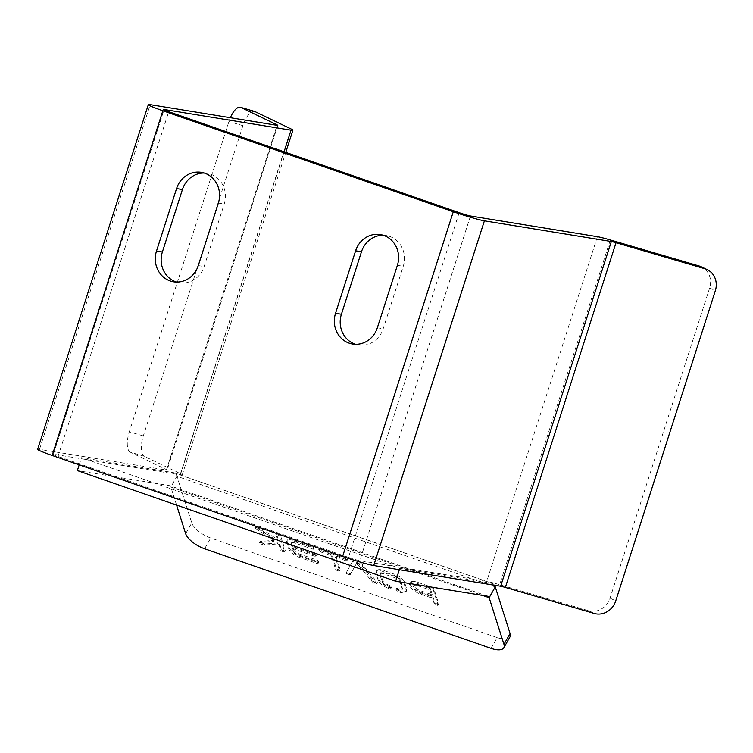 <?xml version="1.0" encoding="UTF-8"?>
<svg xmlns="http://www.w3.org/2000/svg" width="753" height="753" viewBox="0 0 753 753"><rect width="100%" height="100%" fill="white"/><g stroke="black" fill="none" stroke-linecap="round" stroke-linejoin="round"><path stroke-width="0.56" stroke-dasharray="3.77 2.82" d="M185.662 533.698L191.77 522.911L176.946 476.273A22.665 8.387 109.2 0 0 174.216 472.837A22.665 8.387 109.2 0 0 173.689 472.696L491.991 583.349L399.796 568.317L393.828 566.247L486.73 581.391A24.934 1.497 -162.2 0 1 499.653 584.676L588.517 610.702L594.211 613.45M459.17 212.666L348.488 557.38A9.064 0.546 17.8 0 0 359.802 560.693L393.828 566.247L81.493 457.673L173.689 472.696M348.488 557.38L58.037 456.412A9.064 0.546 -162.2 0 1 52.757 454.191A9.064 0.546 -162.2 0 1 53.435 454.2L180.362 474.889A24.934 1.497 17.8 0 0 182.217 474.908A24.934 1.497 17.8 0 0 180.466 473.722L144.294 456.29A18.138 7.144 106.3 0 1 143.315 435.912L242.918 125.666A18.138 7.144 106.3 0 1 254.533 111.406M144.294 456.29L130.297 452.186L166.479 469.627A9.064 0.546 -162.2 0 1 167.11 470.051A9.064 0.546 -162.2 0 1 166.432 470.051L39.504 449.353A24.934 1.497 17.8 0 0 37.65 449.343M399.344 569.71L399.796 568.317M79.187 464.855L81.493 457.673M176.569 505.094L170.837 487.05A9.064 3.351 109.2 0 0 169.745 485.676A9.064 3.351 109.2 0 0 169.538 485.629L77.343 470.597M491.991 583.349A22.665 8.387 -70.8 0 1 492.518 583.481A22.665 8.387 -70.8 0 1 494.505 585.232M491.088 648.371L497.196 637.593A18.138 7.464 -150.5 0 0 509.941 636.963M497.196 637.593L210.727 538.009A18.138 7.464 -150.5 0 1 191.77 522.911M359.492 564.694A1.901 0.781 -150.5 0 0 357.779 563.555A1.901 0.781 -150.5 0 0 356.433 563.62A1.901 0.781 -150.5 0 0 356.414 563.649L350.804 573.579A1.271 0.527 29.5 0 1 349.91 573.626L348.14 573.014A1.271 0.527 29.5 0 1 346.822 571.715L352.517 561.512A6.344 2.617 29.5 0 1 352.564 561.437A6.344 2.617 29.5 0 1 357.054 561.22A6.344 2.617 29.5 0 1 362.777 565.014L377.262 582.295A1.271 0.527 29.5 0 1 377.432 582.841A1.271 0.527 29.5 0 1 376.538 582.878L374.768 582.267A1.271 0.527 29.5 0 1 373.62 581.514L359.492 564.694L358.88 565.776A1.901 0.781 -150.5 0 0 357.167 564.637A1.901 0.781 -150.5 0 0 355.821 564.703A1.901 0.781 -150.5 0 0 355.802 564.722L356.414 563.649M293.021 545.36L314.745 552.918A1.271 0.527 29.5 0 1 316.072 553.973L316.392 554.98A1.271 0.527 29.5 0 1 316.382 555.215A1.271 0.527 29.5 0 1 315.488 555.262L293.764 547.704A1.271 0.527 -150.5 0 0 292.87 547.751A1.271 0.527 -150.5 0 0 292.861 547.986L293.237 549.163A5.713 2.353 -150.5 0 0 299.205 553.916L317.032 560.11A1.271 0.527 29.5 0 1 318.359 561.173L318.679 562.171A1.271 0.527 29.5 0 1 318.67 562.416A1.271 0.527 29.5 0 1 317.775 562.453L299.948 556.26A10.156 4.179 29.5 0 1 289.34 547.808L287.42 541.784A10.156 4.179 29.5 0 1 287.495 539.873A10.156 4.179 29.5 0 1 294.63 539.525L312.457 545.718A1.271 0.527 29.5 0 1 313.785 546.772L314.105 547.779A1.271 0.527 29.5 0 1 314.095 548.015A1.271 0.527 29.5 0 1 313.201 548.062L295.374 541.868A5.713 2.353 -150.5 0 0 291.364 542.066A5.713 2.353 -150.5 0 0 291.326 543.139L291.693 544.306A1.271 0.527 -150.5 0 0 293.021 545.36L292.409 546.443L314.133 553.992A1.271 0.527 29.5 0 1 315.46 555.055L315.78 556.053A1.271 0.527 29.5 0 1 315.771 556.298A1.271 0.527 29.5 0 1 314.876 556.335L293.152 548.786A1.271 0.527 -150.5 0 0 292.268 548.833A1.271 0.527 -150.5 0 0 292.258 549.069L292.625 550.236A5.713 2.353 -150.5 0 0 298.593 554.999L316.42 561.192A1.271 0.527 29.5 0 1 317.747 562.246L318.067 563.253A1.271 0.527 29.5 0 1 318.058 563.489A1.271 0.527 29.5 0 1 317.164 563.536L299.346 557.342A10.156 4.179 29.5 0 1 288.728 548.881L286.808 542.857A10.156 4.179 29.5 0 1 286.884 540.955A10.156 4.179 29.5 0 1 294.018 540.598L311.846 546.8A1.271 0.527 29.5 0 1 313.173 547.855L313.493 548.862A1.271 0.527 29.5 0 1 313.483 549.097A1.271 0.527 29.5 0 1 312.589 549.144L294.771 542.941A5.713 2.353 -150.5 0 0 290.752 543.139A5.713 2.353 -150.5 0 0 290.714 544.212L291.082 545.388A1.271 0.527 -150.5 0 0 292.409 546.443M340.121 569.626A1.271 0.527 29.5 0 1 340.111 569.87A1.271 0.527 29.5 0 1 339.226 569.908L337.551 569.334A1.271 0.527 29.5 0 1 336.224 568.27L332.073 555.215A1.271 0.527 -150.5 0 0 330.746 554.161L321.004 550.772A1.271 0.527 29.5 0 1 319.677 549.718L319.357 548.711A1.271 0.527 29.5 0 1 319.366 548.476A1.271 0.527 29.5 0 1 320.26 548.429L345.881 557.333A1.271 0.527 29.5 0 1 347.208 558.397L347.528 559.394A1.271 0.527 29.5 0 1 347.519 559.639A1.271 0.527 29.5 0 1 346.625 559.677L336.873 556.288A1.271 0.527 -150.5 0 0 335.989 556.335A1.271 0.527 -150.5 0 0 335.979 556.571L340.121 569.626L339.518 570.708A1.271 0.527 29.5 0 1 339.509 570.943A1.271 0.527 29.5 0 1 338.615 570.99L336.939 570.407A1.271 0.527 29.5 0 1 335.612 569.353L331.461 556.298A1.271 0.527 -150.5 0 0 330.134 555.243L320.392 551.855A1.271 0.527 29.5 0 1 319.065 550.791L318.745 549.794A1.271 0.527 29.5 0 1 318.754 549.549A1.271 0.527 29.5 0 1 319.649 549.511L345.269 558.415A1.271 0.527 29.5 0 1 346.596 559.47L346.917 560.477A1.271 0.527 29.5 0 1 346.907 560.712A1.271 0.527 29.5 0 1 346.013 560.759L336.262 557.371A1.271 0.527 -150.5 0 0 335.377 557.418A1.271 0.527 -150.5 0 0 335.367 557.653L339.518 570.708M398.262 590.437A1.271 0.527 29.5 0 1 396.935 589.383L396.615 588.375A1.271 0.527 29.5 0 1 396.624 588.14A1.271 0.527 29.5 0 1 397.518 588.093L399.354 588.733A5.073 2.09 -150.5 0 0 402.77 588.507A5.073 2.09 -150.5 0 0 402.846 587.679L400.624 580.714A5.073 2.09 -150.5 0 0 395.523 576.676L384.049 572.685A5.073 2.09 -150.5 0 0 380.642 572.92A5.073 2.09 -150.5 0 0 380.566 573.739L382.778 580.704A5.073 2.09 -150.5 0 0 387.88 584.742L389.725 585.382A1.271 0.527 29.5 0 1 391.052 586.436L391.362 587.444A1.271 0.527 29.5 0 1 391.353 587.679A1.271 0.527 29.5 0 1 390.468 587.726L388.492 587.039A9.525 3.916 29.5 0 1 378.919 579.471L376.632 572.271A9.525 3.916 29.5 0 1 376.773 570.727A9.525 3.916 29.5 0 1 383.173 570.303L394.92 574.388A9.525 3.916 29.5 0 1 404.483 581.947L406.771 589.157A9.525 3.916 29.5 0 1 406.639 590.691A9.525 3.916 29.5 0 1 400.238 591.124L398.262 590.437L397.65 591.51A1.271 0.527 29.5 0 1 396.323 590.456L396.003 589.448A1.271 0.527 29.5 0 1 396.012 589.213A1.271 0.527 29.5 0 1 396.906 589.166L398.751 589.806A5.073 2.09 -150.5 0 0 402.158 589.58A5.073 2.09 -150.5 0 0 402.234 588.761L400.022 581.796A5.073 2.09 -150.5 0 0 394.92 577.758L383.437 573.767A5.073 2.09 -150.5 0 0 380.03 573.993A5.073 2.09 -150.5 0 0 379.954 574.821L382.166 581.787A5.073 2.09 -150.5 0 0 387.268 585.825L389.113 586.455A1.271 0.527 29.5 0 1 390.44 587.519L390.76 588.517A1.271 0.527 29.5 0 1 390.751 588.761A1.271 0.527 29.5 0 1 389.856 588.799L387.88 588.112L388.492 587.039M261.517 542.904A1.271 0.527 29.5 0 1 260.199 541.605A1.271 0.527 29.5 0 1 260.491 541.463L274.007 540.287A1.271 0.527 -150.5 0 0 274.29 540.136A1.271 0.527 -150.5 0 0 273.659 539.186L255.945 527.156A1.271 0.527 29.5 0 1 255.305 526.206A1.271 0.527 29.5 0 1 256.199 526.159L259.098 527.175A1.271 0.527 29.5 0 1 259.785 527.514L276.52 538.884A1.271 0.527 -150.5 0 0 278.092 539.186A1.271 0.527 -150.5 0 0 278.102 538.95L276.464 533.802A1.271 0.527 29.5 0 1 276.473 533.566A1.271 0.527 29.5 0 1 277.368 533.519L279.034 534.103A1.271 0.527 29.5 0 1 280.361 535.157L285.255 550.556A1.271 0.527 29.5 0 1 285.246 550.791A1.271 0.527 29.5 0 1 284.352 550.838L282.686 550.255A1.271 0.527 29.5 0 1 281.358 549.201L279.721 544.052A1.271 0.527 -150.5 0 0 278.93 543.252A1.271 0.527 -150.5 0 0 277.791 542.894L265.028 544.014A1.271 0.527 29.5 0 1 264.425 543.911L261.517 542.904L260.905 543.977A1.271 0.527 29.5 0 1 259.587 542.687A1.271 0.527 29.5 0 1 259.879 542.537L273.395 541.36A1.271 0.527 -150.5 0 0 273.687 541.219A1.271 0.527 -150.5 0 0 273.047 540.268L255.333 528.239A1.271 0.527 29.5 0 1 254.693 527.288A1.271 0.527 29.5 0 1 255.587 527.241L258.486 528.248A1.271 0.527 29.5 0 1 259.173 528.597L275.909 539.967A1.271 0.527 -150.5 0 0 277.481 540.268A1.271 0.527 -150.5 0 0 277.49 540.023L275.852 534.884A1.271 0.527 29.5 0 1 275.862 534.639A1.271 0.527 29.5 0 1 276.756 534.602L278.422 535.176A1.271 0.527 29.5 0 1 279.749 536.24L284.643 551.638A1.271 0.527 29.5 0 1 284.634 551.874A1.271 0.527 29.5 0 1 283.749 551.921L282.074 551.337A1.271 0.527 29.5 0 1 280.747 550.283L279.109 545.134A1.271 0.527 -150.5 0 0 278.318 544.334A1.271 0.527 -150.5 0 0 277.179 543.977L264.416 545.087A1.271 0.527 29.5 0 1 263.814 544.984L260.905 543.977M437.813 604.179L436.138 603.605A1.271 0.527 29.5 0 1 434.81 602.541L433.323 597.863A1.271 0.527 -150.5 0 0 431.996 596.8L420.861 592.931A10.156 4.179 29.5 0 1 410.319 582.568A10.156 4.179 29.5 0 1 417.454 582.22L432.495 587.444A1.271 0.527 29.5 0 1 433.822 588.498L438.717 603.897A1.271 0.527 29.5 0 1 438.707 604.141A1.271 0.527 29.5 0 1 437.813 604.179L437.201 605.261L435.535 604.678A1.271 0.527 29.5 0 1 434.208 603.624L432.711 598.936A1.271 0.527 -150.5 0 0 431.384 597.882L420.249 594.004A10.156 4.179 29.5 0 1 409.707 583.65A10.156 4.179 29.5 0 1 416.842 583.293L431.883 588.526A1.271 0.527 29.5 0 1 433.21 589.58L438.105 604.979A1.271 0.527 29.5 0 1 438.095 605.214A1.271 0.527 29.5 0 1 437.201 605.261M383.23 235.256A23.804 22.072 99.3 0 1 386.195 235.529A23.804 22.072 99.3 0 1 403.25 266.28L383.192 328.76A23.804 22.072 99.3 0 1 358.475 344.987A23.804 22.072 99.3 0 1 355.576 344.3M204.185 173.021A23.804 22.072 99.3 0 1 207.15 173.284A23.804 22.072 99.3 0 1 224.206 204.035L204.148 266.515A23.804 22.072 99.3 0 1 179.43 282.751A23.804 22.072 99.3 0 1 176.531 282.055M588.517 610.702A18.138 16.632 -64.3 0 0 610.043 598.155L709.655 287.91A18.138 16.632 115.7 0 0 701.532 266.891M355.802 564.722L350.192 574.661A1.271 0.527 29.5 0 1 349.298 574.708L347.528 574.087A1.271 0.527 29.5 0 1 346.211 572.798L351.905 562.595A6.344 2.617 29.5 0 1 351.952 562.51A6.344 2.617 29.5 0 1 356.442 562.303A6.344 2.617 29.5 0 1 362.165 566.087L376.651 583.377A1.271 0.527 29.5 0 1 376.82 583.914A1.271 0.527 29.5 0 1 375.926 583.961L374.156 583.349A1.271 0.527 29.5 0 1 373.008 582.596L358.88 565.776M351.905 562.595L352.517 561.512M387.88 588.112A9.525 3.916 29.5 0 1 378.317 580.544L376.02 573.344A9.525 3.916 29.5 0 1 376.161 571.809A9.525 3.916 29.5 0 1 382.562 571.376L394.308 575.461A9.525 3.916 29.5 0 1 403.872 583.029L406.168 590.23A9.525 3.916 29.5 0 1 406.027 591.773A9.525 3.916 29.5 0 1 399.627 592.197L397.65 591.51M399.627 592.197L400.238 591.124M406.168 590.23L406.771 589.157M403.872 583.029L404.483 581.947M394.308 575.461L394.92 574.388M382.562 571.376L383.173 570.303M376.02 573.344L376.632 572.271M378.317 580.544L378.919 579.471M387.268 585.825L387.88 584.742M382.166 581.787L382.778 580.704M379.954 574.821L380.566 573.739M383.437 573.767L384.049 572.685M394.92 577.758L395.523 576.676M400.022 581.796L400.624 580.714M402.234 588.761L402.846 587.679M398.751 589.806L399.354 588.733M130.297 452.186A18.138 7.144 106.3 0 1 129.318 431.808L228.921 121.572A18.138 7.144 106.3 0 1 230.362 117.713M417.586 585.636L428.73 589.514A1.271 0.527 29.5 0 1 430.057 590.568L431.544 595.256A1.271 0.527 29.5 0 1 431.535 595.491A1.271 0.527 29.5 0 1 430.641 595.538L419.506 591.66A5.713 2.353 29.5 0 1 413.576 585.834A5.713 2.353 29.5 0 1 417.586 585.636L418.197 584.563L429.342 588.432A1.271 0.527 29.5 0 1 430.669 589.486L432.156 594.173A1.271 0.527 29.5 0 1 432.147 594.418A1.271 0.527 29.5 0 1 431.253 594.456L420.118 590.587A5.713 2.353 29.5 0 1 414.188 584.761A5.713 2.353 29.5 0 1 418.197 584.563M470.474 215.979L359.802 560.693M597.402 236.677L486.73 581.391M180.362 474.889L284.088 151.805M53.435 454.2L163.985 109.863M495.258 586.916L176.946 476.273L170.837 487.05L482.56 595.416M39.504 449.353L150.186 104.639M166.432 470.051L277.113 125.337M610.335 239.962L499.653 584.676M180.466 473.722L291.147 129.008M58.037 456.412L168.719 111.698M487.84 596.272L169.538 485.629M166.479 469.627L277.019 125.318M204.618 548.786L210.727 538.009M373.008 582.596L373.62 581.514M374.156 583.349L374.768 582.267M375.926 583.961L376.538 582.878M376.651 583.377L377.262 582.295M362.165 566.087L362.777 565.014M346.211 572.798L346.822 571.715M347.528 574.087L348.14 573.014M349.298 574.708L349.91 573.626M350.192 574.661L350.804 573.579L350.192 574.661M314.133 553.992L314.745 552.918M291.082 545.388L291.693 544.306M290.714 544.212L291.326 543.139M294.771 542.941L295.374 541.868M312.589 549.144L313.201 548.062M313.493 548.862L314.105 547.779M313.173 547.855L313.785 546.772M311.846 546.8L312.457 545.718M294.018 540.598L294.63 539.525M286.808 542.857L287.42 541.784M288.728 548.881L289.34 547.808M299.346 557.342L299.948 556.26M317.164 563.536L317.775 562.453M318.067 563.253L318.679 562.171M317.747 562.246L318.359 561.173M316.42 561.192L317.032 560.11M298.593 554.999L299.205 553.916M292.625 550.236L293.237 549.163M292.258 549.069L292.861 547.986M293.152 548.786L293.764 547.704M314.876 556.335L315.488 555.262M315.78 556.053L316.392 554.98M315.46 555.055L316.072 553.973M338.615 570.99L339.226 569.908M335.367 557.653L335.979 556.571M336.262 557.371L336.873 556.288M346.013 560.759L346.625 559.677M346.917 560.477L347.528 559.394M346.596 559.47L347.208 558.397M345.269 558.415L345.881 557.333M319.649 549.511L320.26 548.429M318.745 549.794L319.357 548.711M319.065 550.791L319.677 549.718M320.392 551.855L321.004 550.772M330.134 555.243L330.746 554.161M331.461 556.298L332.073 555.215M335.612 569.353L336.224 568.27M336.939 570.407L337.551 569.334M396.323 590.456L396.935 589.383M389.856 588.799L390.468 587.726M390.76 588.517L391.362 587.444M390.44 587.519L391.052 586.436M389.113 586.455L389.725 585.382M396.906 589.166L397.518 588.093M396.003 589.448L396.615 588.375M259.879 542.537L260.491 541.463M263.814 544.984L264.425 543.911M264.416 545.087L265.028 544.014M277.179 543.977L277.791 542.894M279.109 545.134L279.721 544.052M280.747 550.283L281.358 549.201M282.074 551.337L282.686 550.255M283.749 551.921L284.352 550.838M284.643 551.638L285.255 550.556M279.749 536.24L280.361 535.157M278.422 535.176L279.034 534.103M276.756 534.602L277.368 533.519M275.852 534.884L276.464 533.802M277.49 540.023L278.102 538.95M275.909 539.967L276.52 538.884M259.173 528.597L259.785 527.514M258.486 528.248L259.098 527.175M255.587 527.241L256.199 526.159M255.333 528.239L255.945 527.156M273.047 540.268L273.659 539.186M273.395 541.36L274.007 540.287M435.535 604.678L436.138 603.605M438.105 604.979L438.717 603.897M433.21 589.58L433.822 588.498M431.883 588.526L432.495 587.444M416.842 583.293L417.454 582.22M420.249 594.004L420.861 592.931M431.384 597.882L431.996 596.8M432.711 598.936L433.323 597.863M434.208 603.624L434.81 602.541M610.043 598.155L615.738 600.903M143.315 435.912L129.318 431.808M397.386 265.32L403.25 266.28M377.328 327.8L383.192 328.76M198.284 265.564L204.148 266.515M218.342 203.084L224.206 204.035M709.655 287.91L715.35 290.658M242.918 125.666L228.921 121.572M428.73 589.514L429.342 588.432M419.506 591.66L420.118 590.587M430.641 595.538L431.253 594.456M431.544 595.256L432.156 594.173M430.057 590.568L430.669 589.486M174.216 472.837L492.518 583.481M182.217 474.908L285.764 152.388M163.429 109.477L52.757 454.191M277.782 125.337L167.11 470.051M488.048 596.329L169.745 485.676M356.433 563.62L355.821 564.703M376.82 583.914L377.432 582.841M351.952 562.51L352.564 561.437M291.364 542.066L290.752 543.139M313.483 549.097L314.095 548.015M286.884 540.955L287.495 539.873M318.058 563.489L318.67 562.416M292.87 547.751L292.268 548.833M315.771 556.298L316.382 555.215M339.509 570.943L340.111 569.87M335.989 556.335L335.377 557.418M346.907 560.712L347.519 559.639M318.754 549.549L319.366 548.476M406.027 591.773L406.639 590.691M376.161 571.809L376.773 570.727M390.751 588.761L391.353 587.679M380.642 572.92L380.03 573.993M402.77 588.507L402.158 589.58M396.012 589.213L396.624 588.14M259.587 542.687L260.199 541.605M284.634 551.874L285.246 550.791M275.862 534.639L276.473 533.566M278.092 539.186L277.481 540.268M254.693 527.288L255.305 526.206M274.29 540.136L273.687 541.219M438.095 605.214L438.707 604.141M409.707 583.65L410.319 582.568M386.195 235.529L380.331 234.569M358.475 344.987L352.611 344.027M179.43 282.751L173.567 281.791M207.15 173.284L201.286 172.324M413.576 585.834L414.188 584.761M431.535 595.491L432.147 594.418"/><path stroke-width="1.13" d="M707.227 269.64L701.532 266.891A18.138 16.632 115.7 0 0 699.189 265.997L704.893 268.736A18.138 16.632 115.7 0 1 707.227 269.64A18.138 16.632 115.7 0 1 715.35 290.658L615.738 600.903A18.138 16.632 -64.3 0 1 594.211 613.45L505.357 587.425A9.064 0.546 17.8 0 0 500.651 586.229L373.723 565.531A24.934 1.497 -162.2 0 1 342.624 556.429L52.173 455.461A24.934 1.497 17.8 0 1 37.65 449.343L148.322 104.629A24.934 1.497 17.8 0 0 162.846 110.747L453.297 211.715A24.934 1.497 -162.2 0 0 484.405 220.827L373.723 565.531M163.985 109.863L164.107 109.486A9.064 0.546 -162.2 0 0 163.429 109.477A9.064 0.546 -162.2 0 0 168.719 111.698L459.17 212.666A9.064 0.546 17.8 0 0 470.474 215.979L597.402 236.677A24.934 1.497 -162.2 0 1 610.335 239.962L699.189 265.997M164.107 109.486L291.034 130.175A24.934 1.497 17.8 0 0 292.898 130.194A24.934 1.497 17.8 0 0 291.147 129.008L254.966 111.576L240.969 107.472L277.151 124.913A9.064 0.546 -162.2 0 1 277.782 125.337A9.064 0.546 -162.2 0 1 277.113 125.337L150.186 104.639A24.934 1.497 17.8 0 0 148.322 104.629M79.187 464.855L77.343 470.597L395.645 581.241L399.344 569.71M395.645 581.241L487.84 596.272A9.064 3.351 -70.8 0 1 488.048 596.329A9.064 3.351 -70.8 0 1 489.149 597.703L503.964 644.342A18.138 7.464 29.5 0 1 503.832 647.749A18.138 7.464 29.5 0 1 491.088 648.371L204.618 548.786A18.138 7.464 29.5 0 1 185.662 533.698L176.569 505.094M494.505 585.232A22.665 8.387 -70.8 0 1 495.258 586.916L510.073 633.555A18.138 7.464 -150.5 0 1 509.941 636.963L503.832 647.749M704.893 268.736L616.029 242.711A9.064 0.546 17.8 0 0 611.332 241.515L484.405 220.827M355.576 344.3A23.804 22.072 99.3 0 1 341.42 314.236L361.478 251.756A23.804 22.072 99.3 0 1 383.23 235.256M176.531 282.055A23.804 22.072 99.3 0 1 162.375 251.991L182.433 189.511A23.804 22.072 99.3 0 1 204.185 173.021M230.362 117.713A18.138 7.144 106.3 0 1 240.536 107.303L254.533 111.406A18.138 7.144 106.3 0 1 254.966 111.576M355.614 250.796A23.804 22.072 -80.7 0 1 380.331 234.569A23.804 22.072 -80.7 0 1 397.386 265.32L377.328 327.8A23.804 22.072 -80.7 0 1 352.611 344.027A23.804 22.072 -80.7 0 1 335.546 313.276L355.614 250.796L361.478 251.756M176.569 188.561L156.502 251.041A23.804 22.072 -80.7 0 0 173.567 281.791A23.804 22.072 -80.7 0 0 198.284 265.564L218.342 203.084A23.804 22.072 -80.7 0 0 201.286 172.324A23.804 22.072 -80.7 0 0 176.569 188.561L182.433 189.511M284.088 151.805L291.034 130.175M611.332 241.515L500.651 586.229M482.56 595.416L489.149 597.703L495.258 586.916M616.029 242.711L505.357 587.425M342.624 556.429L453.297 211.715M162.846 110.747L52.173 455.461M503.964 644.342L510.073 633.555M335.546 313.276L341.42 314.236M156.502 251.041L162.375 251.991M285.764 152.388L292.898 130.194"/></g></svg>
